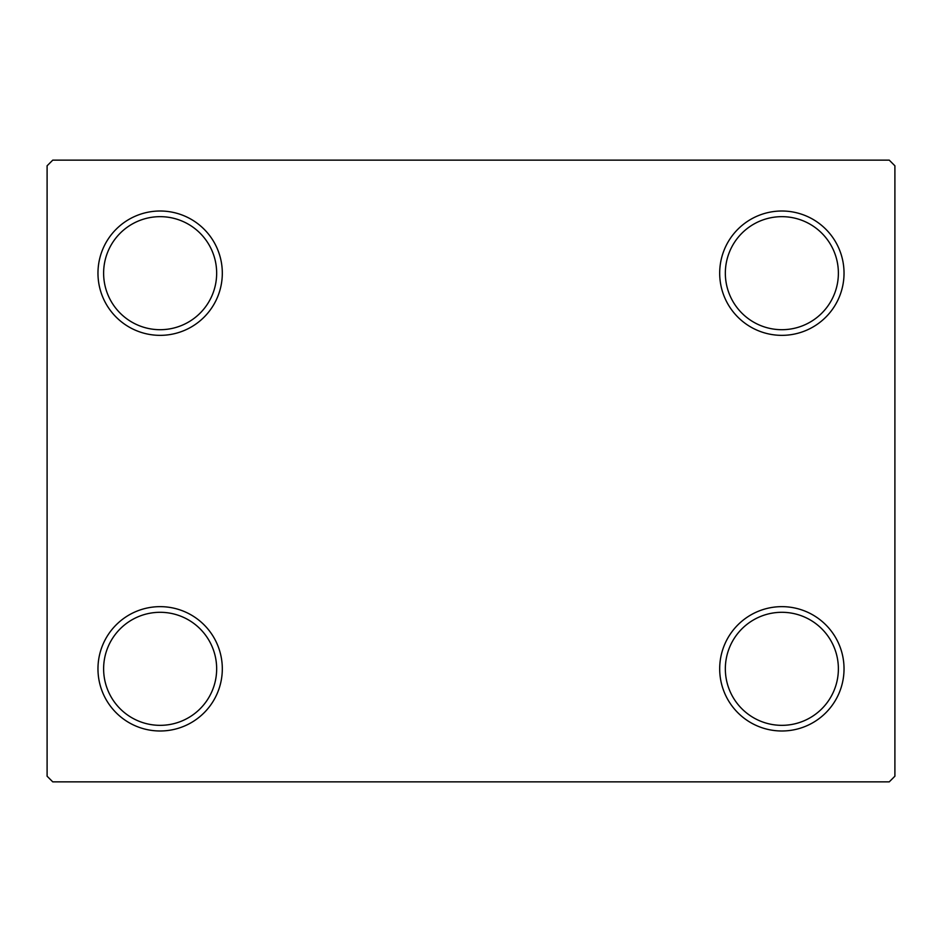 <?xml version="1.0" encoding="UTF-8"?>
<svg xmlns="http://www.w3.org/2000/svg" width="942" height="942" viewBox="0 0 942 942"><rect width="100%" height="100%" fill="white"/><g stroke="black" fill="none" stroke-linecap="round" stroke-linejoin="round"><path stroke-width="1.41" d="M719.688 668.82A62.172 62.172 0 0 0 781.86 730.992A62.172 62.172 0 0 0 844.032 668.82A62.172 62.172 0 0 0 781.86 606.648A62.172 62.172 0 0 0 719.688 668.82M838.38 668.82A56.52 56.52 0 0 1 781.86 725.34A56.52 56.52 0 0 1 725.34 668.82A56.52 56.52 0 0 1 781.86 612.3A56.52 56.52 0 0 1 838.38 668.82M719.688 273.18A62.172 62.172 0 0 0 781.86 335.352A62.172 62.172 0 0 0 844.032 273.18A62.172 62.172 0 0 0 781.86 211.008A62.172 62.172 0 0 0 719.688 273.18M838.38 273.18A56.52 56.52 0 0 1 781.86 329.7A56.52 56.52 0 0 1 725.34 273.18A56.52 56.52 0 0 1 781.86 216.66A56.52 56.52 0 0 1 838.38 273.18M97.968 273.18A62.172 62.172 0 0 0 160.14 335.352A62.172 62.172 0 0 0 222.312 273.18A62.172 62.172 0 0 0 160.14 211.008A62.172 62.172 0 0 0 97.968 273.18M216.66 273.18A56.52 56.52 0 0 1 160.14 329.7A56.52 56.52 0 0 1 103.62 273.18A56.52 56.52 0 0 1 160.14 216.66A56.52 56.52 0 0 1 216.66 273.18M97.968 668.82A62.172 62.172 0 0 0 160.14 730.992A62.172 62.172 0 0 0 222.312 668.82A62.172 62.172 0 0 0 160.14 606.648A62.172 62.172 0 0 0 97.968 668.82M216.66 668.82A56.52 56.52 0 0 1 160.14 725.34A56.52 56.52 0 0 1 103.62 668.82A56.52 56.52 0 0 1 160.14 612.3A56.52 56.52 0 0 1 216.66 668.82M889.248 160.14L52.752 160.14L47.1 165.792L47.1 776.208L52.752 781.86L889.248 781.86L894.9 776.208L894.9 165.792L889.248 160.14"/></g></svg>
